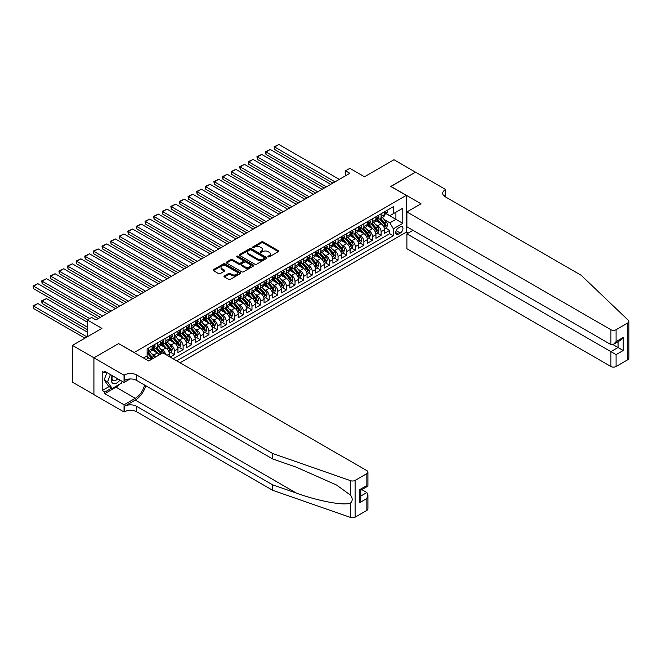 <?xml version="1.0" encoding="UTF-8"?>
<svg xmlns="http://www.w3.org/2000/svg" width="662" height="662" viewBox="0 0 662 662"><rect width="100%" height="100%" fill="white"/><g stroke="black" fill="none" stroke-linecap="round" stroke-linejoin="round"><path stroke-width="0.99" d="M268.184 256.848A0.836 0.48 0 0 0 269.368 256.848L278.346 251.668A1.192 0.687 0 0 0 278.694 251.179A1.192 0.687 0 0 0 278.346 250.691L263.137 241.911A1.192 0.687 0 0 0 261.449 241.911L252.47 247.092A0.836 0.48 0 0 0 253.654 247.778L254.812 247.108A3.823 2.209 0 0 1 260.224 247.108L261.49 247.836A3.823 2.209 0 0 1 262.607 249.4A3.823 2.209 0 0 1 261.49 250.964L260.323 251.634A0.836 0.48 0 0 0 261.507 252.313L262.673 251.643A3.823 2.209 0 0 1 268.077 251.643L269.343 252.379A3.823 2.209 0 0 1 270.468 253.935A3.823 2.209 0 0 1 269.343 255.499L268.184 256.169A0.836 0.48 0 0 0 268.184 256.848L268.184 256.169M224.352 275.963A1.192 0.687 0 0 0 223.996 276.451A1.192 0.687 0 0 0 224.352 276.939L228.613 279.405A1.192 0.687 0 0 0 230.31 279.405L240.281 273.646A1.192 0.687 0 0 0 240.629 273.158A1.192 0.687 0 0 0 240.281 272.67L225.072 263.89A1.192 0.687 0 0 0 223.375 263.89L213.404 269.649A1.192 0.687 0 0 0 213.056 270.137A1.192 0.687 0 0 0 213.404 270.617L218.559 273.596A1.192 0.687 0 0 0 220.247 273.596L224.517 271.13A1.192 0.687 0 0 0 224.865 270.642A1.192 0.687 0 0 0 224.517 270.154L221.96 268.681A3.194 1.845 0 0 1 221.025 267.374A3.194 1.845 0 0 1 223.003 265.669A3.194 1.845 0 0 1 226.487 266.074L236.5 271.85A3.194 1.845 0 0 1 237.435 273.158A3.194 1.845 0 0 1 235.457 274.862A3.194 1.845 0 0 1 231.973 274.465L230.31 273.497A1.192 0.687 0 0 0 228.613 273.497L224.352 275.963L224.352 276.939M118.713 343.669L134.212 352.465L406.245 195.406L390.745 186.461L415.496 172.17L393.973 159.741L364.489 176.771L349.859 168.322L345.556 170.804L349.859 173.287L95.899 319.912L91.596 317.421L87.293 319.912L87.293 336.809M118.713 343.52L93.963 357.803L72.439 345.382L101.923 328.36L87.293 319.912M254.895 264.229A1.192 0.687 0 0 0 256.583 264.229L266.554 258.47A1.192 0.687 0 0 0 266.91 257.99A1.192 0.687 0 0 0 266.554 257.501L251.345 248.713A1.192 0.687 0 0 0 249.657 248.713L239.685 254.473A1.192 0.687 0 0 0 239.338 254.961A1.192 0.687 0 0 0 239.685 255.449L254.895 264.229M237.104 257.03A0.836 0.48 0 0 1 237.956 257.154L237.956 256.153L253.414 265.081A1.192 0.687 0 0 1 253.769 265.57A1.192 0.687 0 0 1 253.414 266.058L243.451 271.817A1.192 0.687 0 0 1 241.754 271.817L226.545 263.037L226.545 262.061A1.192 0.687 0 0 0 226.197 262.549A1.192 0.687 0 0 0 226.545 263.037M226.545 262.061L230.815 259.595A1.192 0.687 0 0 1 232.503 259.595L238.676 263.153A1.192 0.687 0 0 0 240.364 263.153L243.194 261.523A1.192 0.687 0 0 0 243.542 261.035A1.192 0.687 0 0 0 243.194 260.547L236.773 256.839A0.836 0.48 0 0 1 237.956 256.153M93.921 394.56L72.439 382.164L72.439 345.382M170.192 357.083L174.495 354.6L170.581 352.341M168.893 343.76L171.053 345.01A4.866 2.813 60 0 1 174.495 350.976L177.937 348.982L177.937 352.614L183.109 349.627L179.187 347.368M177.499 338.787L179.659 340.036A4.866 2.813 60 0 1 183.109 346.003L186.552 344.017L186.552 347.641L191.715 344.662L187.801 342.403M186.113 333.822L188.273 335.071A4.866 2.813 60 0 1 191.715 341.029L195.158 339.043L195.158 342.676L200.321 339.689L196.407 337.43M194.719 328.849L196.879 330.098A4.866 2.813 60 0 1 200.321 336.064L203.764 334.07L203.764 337.703L208.935 334.724L205.013 332.456M203.325 323.883L205.485 325.125A4.866 2.813 60 0 1 208.935 331.091L212.378 329.105L212.378 332.729L217.541 329.75L213.627 327.491M211.939 318.91L214.099 320.16A4.866 2.813 60 0 1 217.541 326.118L220.984 324.132L220.984 327.764L226.147 324.777L222.233 322.518M220.545 313.937L222.705 315.186A4.866 2.813 60 0 1 226.147 321.153L229.59 319.167L229.59 322.791L234.762 319.812L230.839 317.545M229.151 308.972L231.311 310.213A4.866 2.813 60 0 1 234.762 316.179L238.204 314.193L238.204 317.818L243.368 314.839L239.454 312.58M237.766 303.999L239.925 305.248A4.866 2.813 60 0 1 243.368 311.214L246.81 309.22L246.81 312.853L251.974 309.866L248.06 307.607M246.372 299.025L248.531 300.275A4.866 2.813 60 0 1 251.974 306.241L255.416 304.255L255.416 307.88L260.588 304.901L256.666 302.642M254.978 294.06L257.137 295.31A4.866 2.813 60 0 1 260.588 301.268L264.03 299.282L264.03 302.915L269.194 299.927L265.28 297.668M263.592 289.087L265.752 290.337A4.866 2.813 60 0 1 269.194 296.303L272.636 294.309L272.636 297.941L277.8 294.962L273.886 292.695M272.198 284.122L274.358 285.363A4.866 2.813 60 0 1 277.8 291.33L281.242 289.344L281.242 292.968L286.414 289.989L282.492 287.73M280.804 279.149L282.964 280.398A4.866 2.813 60 0 1 286.414 286.356L289.857 284.37L289.857 288.003L295.02 285.016L291.098 282.757M289.418 274.176L291.578 275.425A4.866 2.813 60 0 1 295.02 281.391L298.463 279.405L298.463 283.03L303.626 280.051L299.712 277.783M298.024 269.211L300.184 270.452A4.866 2.813 60 0 1 303.626 276.418L307.069 274.432L307.069 278.057L312.232 275.078L308.318 272.818M306.63 264.237L308.79 265.487A4.866 2.813 60 0 1 312.232 271.453L315.683 269.459L315.683 273.092L320.847 270.104L316.924 267.845M315.236 259.264L317.404 260.514A4.866 2.813 60 0 1 320.847 266.48L324.289 264.494L324.289 268.118L329.453 265.139L325.538 262.88M323.85 254.299L326.01 255.549A4.866 2.813 60 0 1 329.453 261.507L332.895 259.521L332.895 263.153L338.059 260.166L334.144 257.907M332.456 249.326L334.616 250.575A4.866 2.813 60 0 1 338.059 256.542L341.509 254.547L341.509 258.18L346.673 255.201L342.75 252.934M341.062 244.361L343.23 245.602A4.866 2.813 60 0 1 346.673 251.568L350.115 249.582L350.115 253.207L355.279 250.228L351.365 247.969M349.677 239.387L351.836 240.637A4.866 2.813 60 0 1 355.279 246.595L358.721 244.609L358.721 248.242L363.885 245.254L359.971 242.995M358.283 234.414L360.442 235.664A4.866 2.813 60 0 1 363.885 241.63L367.336 239.644L367.336 243.268L372.499 240.289L368.577 238.022M366.889 229.449L369.057 230.69A4.866 2.813 60 0 1 372.499 236.657L375.942 234.671L375.942 238.295L381.105 235.316L381.105 231.692A4.866 2.813 -120 0 0 377.663 225.725L375.503 224.476M377.191 233.057L381.105 235.316M150.688 359.847A4.866 2.813 -120 0 0 148.669 357.927L146.087 356.437M159.294 354.873A4.866 2.813 -120 0 0 157.283 352.962L151.954 349.884M155.851 356.868A4.866 2.813 60 0 0 153.841 354.948L151.672 353.698M169.331 356.586L169.331 353.955A4.866 2.813 -120 0 0 165.889 347.989L160.568 344.919M165.69 354.484A4.866 2.813 60 0 0 162.447 349.975L160.287 348.733M177.937 348.982A4.866 2.813 -120 0 0 174.495 343.024L169.174 339.945M186.552 344.017A4.866 2.813 -120 0 0 183.109 338.05L177.78 334.98M195.158 339.043A4.866 2.813 -120 0 0 191.715 333.077L186.394 330.007M203.764 334.07A4.866 2.813 -120 0 0 200.321 328.112L195 325.034M212.378 329.105A4.866 2.813 -120 0 0 208.935 323.139L203.606 320.069M220.984 324.132A4.866 2.813 -120 0 0 217.541 318.165L212.221 315.095M229.59 319.167A4.866 2.813 -120 0 0 226.147 313.2L220.827 310.122M238.204 314.193A4.866 2.813 -120 0 0 234.762 308.227L229.433 305.157M246.81 309.22A4.866 2.813 -120 0 0 243.368 303.262L238.047 300.184M255.416 304.255A4.866 2.813 -120 0 0 251.974 298.289L246.653 295.219M264.03 299.282A4.866 2.813 -120 0 0 260.588 293.316L255.259 290.246M272.636 294.309A4.866 2.813 -120 0 0 269.194 288.351L263.865 285.272M281.242 289.344A4.866 2.813 -120 0 0 277.8 283.377L272.479 280.307M289.857 284.37A4.866 2.813 -120 0 0 286.414 278.404L281.085 275.334M298.463 279.405A4.866 2.813 -120 0 0 295.02 273.439L289.691 270.361M307.069 274.432A4.866 2.813 -120 0 0 303.626 268.466L298.305 265.396M315.683 269.459A4.866 2.813 -120 0 0 312.232 263.501L306.911 260.423M324.289 264.494A4.866 2.813 -120 0 0 320.847 258.528L315.517 255.458M332.895 259.521A4.866 2.813 -120 0 0 329.453 253.554L324.132 250.484M341.509 254.547A4.866 2.813 -120 0 0 338.059 248.589L332.738 245.511M350.115 249.582A4.866 2.813 -120 0 0 346.673 243.616L341.344 240.546M358.721 244.609A4.866 2.813 -120 0 0 355.279 238.643L349.958 235.573M367.336 239.644A4.866 2.813 -120 0 0 363.885 233.678L358.564 230.599M375.942 234.671A4.866 2.813 -120 0 0 372.499 228.704L367.17 225.634M400.303 226.867L398.408 227.96A3.773 2.176 120 0 0 395.942 231.286A3.773 2.176 120 0 0 396.521 234.307A3.773 2.176 120 0 0 398.408 234.125L400.303 233.032A3.773 2.176 120 0 0 402.769 229.706A3.773 2.176 120 0 0 402.19 226.677A3.773 2.176 120 0 0 400.303 226.867M180.047 362.776L406.245 232.188L406.245 195.406M176.696 360.84L393.327 235.763L393.327 228.804L389.885 222.837L384.109 219.503M143.464 357.952L147.121 355.842L147.121 348.882L393.327 206.734L393.327 213.694L402.802 208.232L402.802 223.342L393.327 228.804M153.791 347.765L153.841 347.79A4.866 2.813 60 0 0 156.273 348.03L159.716 346.044A4.866 2.813 -120 0 0 160.725 343.818L160.725 341.029M162.397 342.792L162.447 342.825A4.866 2.813 60 0 0 164.879 343.065L168.322 341.071A4.866 2.813 -120 0 0 169.331 338.845L169.331 336.064M171.011 337.827L171.053 337.852A4.866 2.813 60 0 0 173.485 338.092L176.936 336.106A4.866 2.813 -120 0 0 177.937 333.871L177.937 331.091M179.617 332.854L179.659 332.878A4.866 2.813 60 0 0 182.1 333.118L185.542 331.132A4.866 2.813 -120 0 0 186.552 328.906L186.552 326.118M188.223 327.889L188.273 327.913A4.866 2.813 60 0 0 190.706 328.153L194.148 326.167A4.866 2.813 -120 0 0 195.158 323.933L195.158 321.153M196.837 322.915L196.879 322.94A4.866 2.813 60 0 0 199.312 323.18L202.762 321.194A4.866 2.813 -120 0 0 203.764 318.968L203.764 316.179M205.443 317.942L205.485 317.967A4.866 2.813 60 0 0 207.926 318.215L211.368 316.221A4.866 2.813 -120 0 0 212.378 313.995L212.378 311.214M214.049 312.977L214.099 313.002A4.866 2.813 60 0 0 216.532 313.242L219.974 311.256A4.866 2.813 -120 0 0 220.984 309.022L220.984 306.241M222.664 308.004L222.705 308.029A4.866 2.813 60 0 0 225.138 308.269L228.58 306.283A4.866 2.813 -120 0 0 229.59 304.057L229.59 301.268M231.27 303.031L231.311 303.064A4.866 2.813 60 0 0 233.752 303.304L237.195 301.309A4.866 2.813 -120 0 0 238.204 299.083L238.204 296.303M239.876 298.065L239.925 298.09A4.866 2.813 60 0 0 242.358 298.33L245.801 296.344A4.866 2.813 -120 0 0 246.81 294.11L246.81 291.33M248.49 293.092L248.531 293.117A4.866 2.813 60 0 0 250.964 293.357L254.407 291.371A4.866 2.813 -120 0 0 255.416 289.145L255.416 286.356M257.096 288.127L257.137 288.152A4.866 2.813 60 0 0 259.578 288.392L263.021 286.406A4.866 2.813 -120 0 0 264.03 284.172L264.03 281.391M265.702 283.154L265.752 283.179A4.866 2.813 60 0 0 268.184 283.419L271.627 281.433A4.866 2.813 -120 0 0 272.636 279.207L272.636 276.418M274.316 278.181L274.358 278.205A4.866 2.813 60 0 0 276.79 278.454L280.233 276.459A4.866 2.813 -120 0 0 281.242 274.233L281.242 271.453M282.922 273.216L282.964 273.24A4.866 2.813 60 0 0 285.405 273.48L288.847 271.494A4.866 2.813 -120 0 0 289.857 269.26L289.857 266.48M291.528 268.242L291.578 268.267A4.866 2.813 60 0 0 294.011 268.507L297.453 266.521A4.866 2.813 -120 0 0 298.463 264.295L298.463 261.507M300.143 263.269L300.184 263.302A4.866 2.813 60 0 0 302.617 263.542L306.059 261.548A4.866 2.813 -120 0 0 307.069 259.322L307.069 256.542M308.749 258.304L308.79 258.329A4.866 2.813 60 0 0 311.231 258.569L314.673 256.583A4.866 2.813 -120 0 0 315.683 254.349L315.683 251.568M317.355 253.331L317.404 253.356A4.866 2.813 60 0 0 319.837 253.596L323.279 251.61A4.866 2.813 -120 0 0 324.289 249.384L324.289 246.595M325.969 248.366L326.01 248.391A4.866 2.813 60 0 0 328.443 248.631L331.885 246.645A4.866 2.813 -120 0 0 332.895 244.41L332.895 241.63M334.575 243.393L334.616 243.417A4.866 2.813 60 0 0 337.057 243.657L340.5 241.671A4.866 2.813 -120 0 0 341.509 239.445L341.509 236.657M343.181 238.419L343.23 238.444A4.866 2.813 60 0 0 345.663 238.692L349.106 236.698A4.866 2.813 -120 0 0 350.115 234.472L350.115 231.692M351.795 233.454L351.836 233.479A4.866 2.813 60 0 0 354.269 233.719L357.712 231.733A4.866 2.813 -120 0 0 358.721 229.499L358.721 226.718M360.401 228.481L360.442 228.506A4.866 2.813 60 0 0 362.884 228.746L366.326 226.76A4.866 2.813 -120 0 0 367.336 224.534L367.336 221.745M369.007 223.508L369.057 223.541A4.866 2.813 60 0 0 371.49 223.781L374.932 221.787A4.866 2.813 -120 0 0 375.942 219.561L375.942 216.78M173.08 358.754L389.711 233.678L389.711 230.343L384.548 233.33L384.548 229.697A4.866 2.813 -120 0 0 381.105 223.739L375.784 220.661M377.613 218.543L377.663 218.568A4.866 2.813 -120 0 0 380.096 218.808A4.866 2.813 -120 0 0 381.105 216.582L381.105 213.793M380.096 218.808L383.538 216.822A4.866 2.813 -120 0 0 384.548 214.587L384.548 211.807M148.669 347.989L148.669 350.777A4.866 2.813 60 0 1 147.659 353.003A4.866 2.813 60 0 1 147.121 353.202M147.659 353.003L151.11 351.017A4.866 2.813 -120 0 0 152.111 348.783L152.111 346.003M157.283 343.024L157.283 345.804A4.866 2.813 60 0 1 156.273 348.03M165.889 338.05L165.889 340.831A4.866 2.813 60 0 1 164.879 343.065M174.495 333.077L174.495 335.866A4.866 2.813 60 0 1 173.485 338.092M183.109 328.112L183.109 330.892A4.866 2.813 60 0 1 182.1 333.118M191.715 323.139L191.715 325.919A4.866 2.813 60 0 1 190.706 328.153M200.321 318.165L200.321 320.954A4.866 2.813 60 0 1 199.312 323.18M208.935 313.2L208.935 315.981A4.866 2.813 60 0 1 207.926 318.215M217.541 308.227L217.541 311.016A4.866 2.813 60 0 1 216.532 313.242M226.147 303.262L226.147 306.043A4.866 2.813 60 0 1 225.138 308.269M234.762 298.289L234.762 301.069A4.866 2.813 60 0 1 233.752 303.304M243.368 293.316L243.368 296.104A4.866 2.813 60 0 1 242.358 298.33M251.974 288.351L251.974 291.131A4.866 2.813 60 0 1 250.964 293.357M260.588 283.377L260.588 286.158A4.866 2.813 60 0 1 259.578 288.392M269.194 278.404L269.194 281.193A4.866 2.813 60 0 1 268.184 283.419M277.8 273.439L277.8 276.22A4.866 2.813 60 0 1 276.79 278.454M286.414 268.466L286.414 271.255A4.866 2.813 60 0 1 285.405 273.48M295.02 263.501L295.02 266.281A4.866 2.813 60 0 1 294.011 268.507M303.626 258.528L303.626 261.308A4.866 2.813 60 0 1 302.617 263.542M312.232 253.554L312.232 256.343A4.866 2.813 60 0 1 311.231 258.569M320.847 248.589L320.847 251.37A4.866 2.813 60 0 1 319.837 253.596M329.453 243.616L329.453 246.396A4.866 2.813 60 0 1 328.443 248.631M338.059 238.643L338.059 241.431A4.866 2.813 60 0 1 337.057 243.657M346.673 233.678L346.673 236.458A4.866 2.813 60 0 1 345.663 238.692M355.279 228.704L355.279 231.493A4.866 2.813 60 0 1 354.269 233.719M363.885 223.739L363.885 226.52A4.866 2.813 60 0 1 362.884 228.746M372.499 218.766L372.499 221.547A4.866 2.813 60 0 1 371.49 223.781M372.499 236.657L372.499 240.289M363.885 241.63L363.885 245.254M355.279 246.595L355.279 250.228M346.673 251.568L346.673 255.201M338.059 256.542L338.059 260.166M329.453 261.507L329.453 265.139M320.847 266.48L320.847 270.104M312.232 271.453L312.232 275.078M303.626 276.418L303.626 280.051M295.02 281.391L295.02 285.016M286.414 286.356L286.414 289.989M277.8 291.33L277.8 294.962M269.194 296.303L269.194 299.927M260.588 301.268L260.588 304.901M251.974 306.241L251.974 309.866M243.368 311.214L243.368 314.839M234.762 316.179L234.762 319.812M226.147 321.153L226.147 324.777M217.541 326.118L217.541 329.75M208.935 331.091L208.935 334.724M200.321 336.064L200.321 339.689M191.715 341.029L191.715 344.662M183.109 346.003L183.109 349.627M174.495 350.976L174.495 354.6M389.885 222.837L395.909 219.362L395.909 212.204L402.802 208.232M386.054 213.669L402.802 223.342M386.227 213.569L389.885 215.688L393.327 213.694M345.556 170.804L345.556 175.778M385.797 228.084L389.711 230.343M389.711 233.678L393.327 235.763M268.515 256.972L269.343 256.492A3.823 2.209 0 0 0 270.468 254.928L270.468 253.935M262.607 249.4L262.607 250.393A3.823 2.209 0 0 1 261.49 251.957L260.663 252.429M278.346 250.691L278.346 251.668L263.137 242.904A1.192 0.687 0 0 0 261.449 242.904L252.801 247.894M266.554 257.501L266.554 258.47L251.345 249.706A1.192 0.687 0 0 0 249.657 249.706L239.702 255.458L239.685 254.473M264.444 258.329A0.836 0.48 0 0 0 264.444 257.642L251.097 249.938A0.836 0.48 0 0 0 249.913 249.938L248.689 250.641A3.823 2.209 0 0 0 247.563 252.205A3.823 2.209 0 0 0 248.689 253.769L257.808 259.032A3.823 2.209 0 0 0 263.219 259.032L264.444 258.329L264.444 259.322A0.836 0.48 0 0 0 264.692 258.983L264.692 257.99M247.563 252.205L247.563 253.198A3.823 2.209 0 0 0 248.689 254.762L248.689 253.769M264.444 259.322L263.219 260.025A3.823 2.209 0 0 1 257.808 260.025L248.689 254.762M226.561 263.046L230.815 260.588L230.815 259.595M243.542 261.035L243.542 262.028A1.192 0.687 0 0 1 243.194 262.516L240.364 264.155A1.192 0.687 0 0 1 238.676 264.155L232.503 260.588A1.192 0.687 0 0 0 230.815 260.588M237.956 257.154L253.405 266.066M245.072 266.852A3.194 1.845 0 0 0 248.556 267.249A3.194 1.845 0 0 0 250.534 265.545A3.194 1.845 0 0 0 249.591 264.246L246.065 262.202A1.192 0.687 0 0 0 244.377 262.202L241.547 263.84A1.192 0.687 0 0 0 241.191 264.328A1.192 0.687 0 0 0 241.547 264.817L245.072 266.852L245.072 267.845A3.194 1.845 0 0 0 248.556 268.251A3.194 1.845 0 0 0 250.534 266.538L250.534 265.545M241.191 264.328L241.191 265.321A1.192 0.687 0 0 0 241.547 265.81L241.547 264.817M245.072 267.845L241.547 265.81M237.435 273.158L237.435 274.151A3.194 1.845 0 0 1 235.457 275.855A3.194 1.845 0 0 1 231.973 275.458L230.31 274.49A1.192 0.687 0 0 0 228.613 274.49L224.368 276.948M221.025 267.374L221.025 268.375A3.194 1.845 0 0 0 221.96 269.674L221.96 268.681M224.517 270.154L224.517 271.13L221.96 269.674M240.281 272.67L240.281 273.646L225.072 264.883A1.192 0.687 0 0 0 223.375 264.883L213.421 270.634L213.404 269.649M384.473 228.845L386.699 227.562L387.56 225.08A3.227 1.862 -120 0 0 386.302 222.051L382.371 217.492M381.585 224.054L377.092 218.849M274.614 169.364L315.633 193.047L257.402 159.418L256.922 156.662L261.705 154.453L257.402 156.935L257.402 159.418M379.028 222.531L376.413 219.511A7.729 4.46 -120 0 0 376.173 219.246M379.657 218.981L383.637 223.59A3.227 1.862 60 0 1 384.788 225.808L385.822 225.212A3.227 1.862 -120 0 0 384.672 222.995L380.733 218.435M379.889 218.907L384.167 223.855A1.647 0.952 60 0 1 384.581 224.501L385.822 225.212M335.005 181.86L274.614 146.997L274.614 149.48L332.854 183.101M386.831 210.491L387.56 211.757A3.227 1.862 60 0 1 386.898 213.189L385.259 214.132A3.227 1.862 -120 0 0 385.822 213.387L385.756 213.098M339.308 179.377L278.917 144.515L274.614 146.997L274.142 146.724L278.917 144.515M384.655 214.281L384.672 214.281A3.227 1.862 -120 0 0 385.259 214.132M385.4 213.147L385.822 213.387L384.788 213.983A3.227 1.862 60 0 1 384.548 214.438M274.614 149.48L274.142 146.724M112.209 375.594A7.911 4.568 120 0 0 114.063 383.703A7.911 4.568 120 0 0 119.971 380.079M112.474 375.751A5.42 3.128 120 0 0 113.136 380.6A5.42 3.128 120 0 0 113.93 380.84A5.42 3.128 120 0 0 117.662 378.747M122.189 381.362L121.51 383.108L112.217 388.47L108.775 386.484L104.124 379.872L106.963 372.565M112.217 388.47L107.567 381.858L110.405 374.551M104.124 379.872L107.567 381.858M412.997 230.318L406.89 233.852L406.89 248.713L610.91 366.508L610.91 351.646L618.06 347.517L618.06 341.7M406.89 233.852L616.082 354.625L616.082 366.508L627.833 359.723L627.833 322.94A3.649 2.11 0 0 0 628.9 321.451A3.649 2.11 0 0 0 628.37 320.358L581.211 275.301L445.195 196.771A8.523 4.924 180 0 1 442.704 193.296A8.523 4.924 180 0 1 445.195 189.812L445.667 189.539L415.537 172.145L390.878 186.535M390.878 186.386L421.007 203.78L406.89 211.931L610.91 329.726A3.649 2.11 0 0 0 616.082 329.726L627.833 322.94M445.667 189.539L445.41 196.895M406.245 232.039L408.14 233.132M406.89 211.931L406.89 226.793L610.91 344.588L610.91 329.726M628.9 321.451L628.9 358.233A3.649 2.11 180 0 1 627.833 359.723M616.082 366.508A3.649 2.11 180 0 1 610.91 366.508M444.119 196.018A8.523 4.924 180 0 1 445.195 195.257L445.195 189.812M612.979 344.588L623.223 350.504L616.082 354.625M616.082 329.726L616.082 341.6L613.5 344.331L610.91 344.588M616.082 341.6L623.223 337.479L620.642 340.202L613.5 344.331M366.856 510.394L366.856 498.511L367.931 494.911L367.931 508.896A3.649 2.11 180 0 1 366.856 510.394L355.105 517.179A3.649 2.11 180 0 1 350.637 517.485L272.595 490.261L272.595 484.816L136.579 406.294A8.523 4.924 -0 0 0 124.522 406.294L135.288 400.08A15.855 9.152 120 0 0 145.764 385.698M272.595 484.816L296.526 493.165C319.398 501.415 344.952 506.025 350.637 502.946C352.705 500.82 352.705 498.254 350.637 495.25L336.594 485.047L296.526 467.273L272.595 458.923L136.579 380.393A8.523 4.924 -0 0 0 124.522 380.393L124.522 374.957L124.051 375.23L93.921 357.828L118.581 343.595L148.718 360.989L162.835 352.838L366.856 470.632A3.649 2.11 -0 0 1 367.931 472.122A3.649 2.11 -0 0 1 366.856 473.611L355.105 480.397L355.105 517.179M272.595 490.261L136.579 411.731A8.523 4.924 -0 0 0 124.522 411.731L124.051 412.004L93.921 394.61L93.921 357.828M272.595 458.923L272.595 453.478L136.579 374.957A8.523 4.924 -0 0 0 124.522 374.957M350.637 495.25L350.637 480.711L272.595 453.478M119.797 384.092A13.695 7.911 -60 0 1 115.999 387.179L104.77 393.667L104.77 392.078L111.613 388.122M106.143 372.094L104.77 372.888L102.188 371.399L102.188 390.588L104.77 392.078M104.77 372.888L104.77 371.299L124.051 382.437L124.051 375.23M124.051 412.004L124.051 404.796L135.288 398.317A13.695 7.911 120 0 0 144.556 385.003M104.77 393.667L124.051 404.796M361.816 489.64L366.856 492.545L367.931 494.911M130.066 378.962L124.051 382.437M350.637 480.711A3.649 2.11 -0 0 0 355.105 480.397M102.188 390.588L109.031 386.633M366.856 498.511L359.714 502.64L360.782 499.04L360.782 490.236L367.931 486.107L367.931 472.122M359.714 502.64L359.714 489.615C361.104 490.418 361.104 490.418 359.714 489.615L366.856 485.486C368.254 486.297 368.254 486.297 366.856 485.486L366.856 473.611M375.867 233.818L378.093 232.536L378.954 230.045A3.227 1.862 -120 0 0 377.696 227.016L373.765 222.465M372.979 229.019L368.477 223.814M266.008 174.329L307.027 198.012L248.788 164.391L248.316 161.636L253.091 159.418L248.788 161.909L248.788 164.391M370.414 227.505L367.807 224.484A7.729 4.46 -120 0 0 367.567 224.219M371.051 223.955L375.031 228.555A3.227 1.862 60 0 1 376.182 230.781L377.208 230.186A3.227 1.862 -120 0 0 376.057 227.96L372.127 223.408M371.283 223.88L375.561 228.829A1.647 0.952 60 0 1 375.975 229.474L377.208 230.186M367.261 238.792L369.487 237.501L370.348 235.018A3.227 1.862 -120 0 0 369.09 231.99L365.151 227.438M364.365 233.992L359.871 228.787M257.402 179.303L298.421 202.986L240.182 169.364L239.71 166.601L244.485 164.391L240.182 166.874L240.182 169.364M361.808 232.478L359.201 229.457A7.729 4.46 -120 0 0 358.961 229.184M362.445 228.92L366.417 233.529A3.227 1.862 60 0 1 367.567 235.755L368.602 235.159A3.227 1.862 -120 0 0 367.451 232.933L363.521 228.382M362.677 228.845L366.947 233.794A1.647 0.952 60 0 1 367.36 234.439L368.602 235.159M358.647 243.757L360.873 242.474L361.733 239.992A3.227 1.862 -120 0 0 360.476 236.963L356.545 232.403M355.759 238.957L351.265 233.76M248.788 184.276L289.807 207.959L231.576 174.329L231.096 171.574L235.879 169.364L231.576 171.847L231.576 174.329M353.202 237.443L350.587 234.422A7.729 4.46 -120 0 0 350.347 234.158M353.831 233.893L357.811 238.502A3.227 1.862 60 0 1 358.961 240.72L359.996 240.124A3.227 1.862 -120 0 0 358.845 237.906L354.906 233.347M354.062 233.818L358.341 238.767A1.647 0.952 60 0 1 358.754 239.412L359.996 240.124M350.041 248.73L352.267 247.447L353.127 244.957A3.227 1.862 -120 0 0 351.87 241.928L347.939 237.377M347.153 243.93L342.651 238.725M240.182 189.241L281.201 212.924L222.962 179.303L222.49 176.547L227.265 174.329L222.962 176.82L222.962 179.303M344.588 242.416L341.981 239.396A7.729 4.46 -120 0 0 341.741 239.123M345.225 238.866L349.205 243.467A3.227 1.862 60 0 1 350.355 245.693L351.381 245.097A3.227 1.862 -120 0 0 350.231 242.871L346.3 238.32M345.456 238.792L349.735 243.74A1.647 0.952 60 0 1 350.148 244.377L351.381 245.097M326.399 186.833L266.008 151.97L266.008 154.453L324.248 188.074M378.225 215.464L378.954 216.731A3.227 1.862 60 0 1 378.283 218.154L376.653 219.097A3.227 1.862 -120 0 0 377.208 218.352L377.141 218.071M330.702 184.35L270.311 149.48L266.008 151.97L265.536 151.689L270.311 149.48M376.049 219.254L376.057 219.254A3.227 1.862 -120 0 0 376.653 219.097M376.794 218.112L377.208 218.352L376.182 218.957A3.227 1.862 60 0 1 375.942 219.412M266.008 154.453L265.536 151.689M317.785 191.806L256.922 156.662M369.611 220.429L370.348 221.696A3.227 1.862 60 0 1 369.677 223.127L368.039 224.07A3.227 1.862 -120 0 0 368.602 223.326L368.535 223.044M322.096 189.315L261.705 154.453M367.443 224.219L367.451 224.219A3.227 1.862 -120 0 0 368.039 224.07M368.188 223.086L368.602 223.326L367.567 223.922A3.227 1.862 60 0 1 367.336 224.385M309.179 196.771L248.316 161.636M361.005 225.403L361.733 226.669A3.227 1.862 60 0 1 361.071 228.092L359.433 229.044A3.227 1.862 -120 0 0 359.996 228.299L359.929 228.009M313.482 194.289L253.091 159.418M358.829 229.193L358.845 229.193A3.227 1.862 -120 0 0 359.433 229.044M359.574 228.059L359.996 228.299L358.961 228.895A3.227 1.862 60 0 1 358.721 229.35M300.573 201.745L239.71 166.601M352.399 230.368L353.127 231.642A3.227 1.862 60 0 1 352.457 233.065L350.827 234.009A3.227 1.862 -120 0 0 351.381 233.264L351.315 232.983M304.876 199.254L244.485 164.391M350.223 234.158L350.231 234.158A3.227 1.862 -120 0 0 350.827 234.009M350.968 233.024L351.381 233.264L350.355 233.86A3.227 1.862 60 0 1 350.115 234.323M341.435 253.695L343.661 252.412L344.521 249.93A3.227 1.862 -120 0 0 343.264 246.901L339.325 242.342M338.539 248.904L334.045 243.699M231.576 194.214L272.595 217.897L214.356 184.276L213.884 181.512L218.659 179.303L214.356 181.785L214.356 184.276M335.982 247.389L333.375 244.369A7.729 4.46 -120 0 0 333.135 244.096M336.619 243.831L340.591 248.44A3.227 1.862 60 0 1 341.741 250.666L342.775 250.062A3.227 1.862 -120 0 0 341.625 247.845L337.694 243.293M336.85 243.757L341.12 248.705A1.647 0.952 60 0 1 341.534 249.351L342.775 250.062M291.967 206.71L231.096 171.574M343.785 235.341L344.521 236.607A3.227 1.862 60 0 1 343.851 238.039L342.213 238.982A3.227 1.862 -120 0 0 342.775 238.237L342.709 237.948M296.27 204.227L235.879 169.364M341.617 239.131L341.625 239.131A3.227 1.862 -120 0 0 342.213 238.982M342.362 237.997L342.775 238.237L341.741 238.833A3.227 1.862 60 0 1 341.509 239.296M332.829 258.668L335.046 257.386L335.907 254.895A3.227 1.862 -120 0 0 334.649 251.866L330.719 247.315M329.933 253.869L325.439 248.664M222.962 199.179L263.981 222.862L205.75 189.241L205.27 186.485L210.053 184.276L205.75 186.758L205.75 189.241M327.376 252.354L324.761 249.334A7.729 4.46 -120 0 0 324.529 249.069M328.004 248.804L331.985 253.414A3.227 1.862 60 0 1 333.135 255.631L334.169 255.035A3.227 1.862 -120 0 0 333.019 252.818L329.088 248.258M328.236 248.73L332.514 253.678A1.647 0.952 60 0 1 332.928 254.324L334.169 255.035M283.353 211.683L222.49 176.547M335.179 240.314L335.907 241.58A3.227 1.862 60 0 1 335.245 243.004L333.607 243.947A3.227 1.862 -120 0 0 334.169 243.211L334.103 242.921M287.656 209.2L227.265 174.329M333.003 244.104L333.019 244.104A3.227 1.862 -120 0 0 333.607 243.947M333.756 242.971L334.169 243.211L333.135 243.806A3.227 1.862 60 0 1 332.895 244.261M324.214 263.642L326.44 262.351L327.301 259.868A3.227 1.862 -120 0 0 326.043 256.839L322.113 252.288M321.327 258.842L316.825 253.637M214.356 204.153L255.375 227.836L197.135 194.214L196.664 191.45L201.447 189.241L197.135 191.732L197.135 194.214M318.761 257.328L316.155 254.307A7.729 4.46 -120 0 0 315.915 254.034M319.398 253.778L323.379 258.379A3.227 1.862 60 0 1 324.529 260.605L325.563 260.009A3.227 1.862 -120 0 0 324.413 257.783L320.474 253.232M319.63 253.695L323.908 258.652A1.647 0.952 60 0 1 324.322 259.289L325.563 260.009M274.747 216.656L213.884 181.512M326.573 245.279L327.301 246.545A3.227 1.862 60 0 1 326.631 247.977L325.001 248.92A3.227 1.862 -120 0 0 325.563 248.176L325.489 247.894M279.05 214.165L218.659 179.303M324.397 249.069L324.413 249.069A3.227 1.862 -120 0 0 325.001 248.92M325.141 247.936L325.563 248.176L324.529 248.771A3.227 1.862 60 0 1 324.289 249.235M315.608 268.607L317.834 267.324L318.695 264.841A3.227 1.862 -120 0 0 317.437 261.813L313.507 257.253M312.712 263.815L308.219 258.61M205.75 209.126L246.769 232.809L188.529 199.179L188.058 196.424L192.832 194.214L188.529 196.697L188.529 199.179M310.155 262.293L307.549 259.272A7.729 4.46 -120 0 0 307.309 259.007M310.792 258.743L314.764 263.352A3.227 1.862 60 0 1 315.915 265.57L316.949 264.974A3.227 1.862 -120 0 0 315.799 262.756L311.868 258.197M311.024 258.668L315.294 263.617A1.647 0.952 60 0 1 315.708 264.262L316.949 264.974M266.141 221.621L205.27 186.485M317.959 250.253L318.695 251.519A3.227 1.862 60 0 1 318.025 252.95L316.386 253.894A3.227 1.862 -120 0 0 316.949 253.149L316.883 252.859M270.444 219.139L210.053 184.276M315.791 254.043L315.799 254.043A3.227 1.862 -120 0 0 316.386 253.894M316.535 252.909L316.949 253.149L315.915 253.745A3.227 1.862 60 0 1 315.683 254.2M307.002 273.58L309.22 272.297L310.081 269.806A3.227 1.862 -120 0 0 308.831 266.778L304.892 262.226M304.106 268.78L299.613 263.575M197.135 214.091L238.155 237.774L179.923 204.153L179.443 201.397L184.226 199.179L179.923 201.67L179.923 204.153M301.549 267.266L298.943 264.246A7.729 4.46 -120 0 0 298.703 263.981M302.178 263.716L306.158 268.317A3.227 1.862 60 0 1 307.309 270.543L308.343 269.947A3.227 1.862 -120 0 0 307.193 267.721L303.262 263.17M302.418 263.642L306.688 268.59A1.647 0.952 60 0 1 307.102 269.235L308.343 269.947M257.526 226.594L196.664 191.45M309.353 255.226L310.081 256.492A3.227 1.862 60 0 1 309.419 257.915L307.78 258.859A3.227 1.862 -120 0 0 308.343 258.114L308.277 257.832M261.829 224.112L201.447 189.241M307.176 259.016L307.193 259.016A3.227 1.862 -120 0 0 307.78 258.859M307.929 257.874L308.343 258.114L307.309 258.718A3.227 1.862 60 0 1 307.069 259.173M298.388 278.553L300.614 277.262L301.475 274.78A3.227 1.862 -120 0 0 300.217 271.751L296.286 267.2M295.5 273.754L290.999 268.549M188.529 219.064L229.548 242.747L171.309 209.126L170.837 206.362L175.62 204.153L171.309 206.635L171.309 209.126M292.935 272.239L290.328 269.219A7.729 4.46 -120 0 0 290.088 268.946M293.572 268.681L297.552 273.29A3.227 1.862 60 0 1 298.703 275.516L299.737 274.92A3.227 1.862 -120 0 0 298.587 272.694L294.648 268.143M293.804 268.607L298.082 273.555A1.647 0.952 60 0 1 298.496 274.2L299.737 274.92M248.92 231.568L188.058 196.424M300.747 260.191L301.475 261.457A3.227 1.862 60 0 1 300.805 262.888L299.174 263.832A3.227 1.862 -120 0 0 299.737 263.087L299.663 262.806M253.223 229.077L192.832 194.214M298.57 263.981L298.587 263.981A3.227 1.862 -120 0 0 299.174 263.832M299.315 262.847L299.737 263.087L298.703 263.683A3.227 1.862 60 0 1 298.463 264.146M289.782 283.518L292.008 282.235L292.869 279.753A3.227 1.862 -120 0 0 291.611 276.724L287.68 272.165M286.886 278.719L282.393 273.522M179.923 224.037L220.942 247.72L162.703 214.091L162.231 211.335L167.006 209.126L162.703 211.608L162.703 214.091M284.329 277.204L281.722 274.184A7.729 4.46 -120 0 0 281.482 273.919M284.966 273.654L288.938 278.263A3.227 1.862 60 0 1 290.088 280.481L291.123 279.885A3.227 1.862 -120 0 0 289.973 277.668L286.042 273.108M285.198 273.58L289.468 278.528A1.647 0.952 60 0 1 289.89 279.174L291.123 279.885M240.314 236.533L179.443 201.397M292.132 265.164L292.869 266.43A3.227 1.862 60 0 1 292.199 267.853L290.56 268.805A3.227 1.862 -120 0 0 291.123 268.06L291.057 267.771M244.617 234.05L184.226 199.179M289.964 268.954L289.973 268.954A3.227 1.862 -120 0 0 290.56 268.805M290.709 267.82L291.123 268.06L290.088 268.656A3.227 1.862 60 0 1 289.857 269.111M281.176 288.491L283.394 287.209L284.255 284.718A3.227 1.862 -120 0 0 283.005 281.689L279.066 277.138M278.28 283.692L273.787 278.487M171.309 229.002L212.328 252.685L154.097 219.064L153.625 216.308L158.4 214.091L154.097 216.582L154.097 219.064M275.723 282.178L273.116 279.157A7.729 4.46 -120 0 0 272.876 278.884M276.352 278.628L280.332 283.228A3.227 1.862 60 0 1 281.482 285.454L282.517 284.859A3.227 1.862 -120 0 0 281.367 282.633L277.436 278.081M276.592 278.553L280.862 283.502A1.647 0.952 60 0 1 281.276 284.139L282.517 284.859M231.7 241.506L170.837 206.362M283.526 270.129L284.255 271.403A3.227 1.862 60 0 1 283.593 272.827L281.954 273.77A3.227 1.862 -120 0 0 282.517 273.025L282.451 272.744M236.003 239.015L175.62 204.153M281.35 273.919L281.367 273.919A3.227 1.862 -120 0 0 281.954 273.77M282.103 272.785L282.517 273.025L281.482 273.621A3.227 1.862 60 0 1 281.242 274.085M272.562 293.456L274.788 292.174L275.649 289.691A3.227 1.862 -120 0 0 274.391 286.663L270.46 282.103M269.674 288.665L265.172 283.46M162.703 233.976L203.722 257.659L145.483 224.037L145.011 221.273L149.794 219.064L145.483 221.547L145.483 224.037M267.117 287.151L264.502 284.13A7.729 4.46 -120 0 0 264.262 283.857M267.746 283.593L271.726 288.202A3.227 1.862 60 0 1 272.876 290.428L273.911 289.824A3.227 1.862 -120 0 0 272.761 287.606L268.822 283.055M267.978 283.518L272.256 288.466A1.647 0.952 60 0 1 272.67 289.112L273.911 289.824M223.094 246.471L162.231 211.335M274.92 275.102L275.649 276.368A3.227 1.862 60 0 1 274.978 277.8L273.348 278.743A3.227 1.862 -120 0 0 273.911 277.999L273.836 277.709M227.397 243.988L167.006 209.126M272.744 278.892L272.761 278.892A3.227 1.862 -120 0 0 273.348 278.743M273.489 277.759L273.911 277.999L272.876 278.594A3.227 1.862 60 0 1 272.636 279.058M263.956 298.43L266.182 297.147L267.043 294.656A3.227 1.862 -120 0 0 265.785 291.628L261.854 287.076M261.06 293.63L256.566 288.425M154.097 238.941L195.116 262.624L136.877 229.002L136.405 226.247L141.18 224.037L136.877 226.52L136.877 229.002M258.503 292.116L255.896 289.095A7.729 4.46 -120 0 0 255.656 288.831M259.14 288.566L263.112 293.175A3.227 1.862 60 0 1 264.262 295.393L265.297 294.797A3.227 1.862 -120 0 0 264.146 292.579L260.216 288.02M259.372 288.491L263.65 293.44A1.647 0.952 60 0 1 264.064 294.085L265.297 294.797M214.488 251.444L153.625 216.308M266.306 280.076L267.043 281.342A3.227 1.862 60 0 1 266.372 282.765L264.734 283.708A3.227 1.862 -120 0 0 265.297 282.972L265.23 282.682M218.791 248.962L158.4 214.091M264.138 283.866L264.146 283.866A3.227 1.862 -120 0 0 264.734 283.708M264.883 282.732L265.297 282.972L264.262 283.568A3.227 1.862 60 0 1 264.03 284.023M255.35 303.403L257.568 302.112L258.428 299.629A3.227 1.862 -120 0 0 257.179 296.601L253.24 292.05M252.454 298.603L247.96 293.398M145.483 243.914L186.51 267.597L128.271 233.976L127.799 231.212L132.574 229.002L128.271 231.493L128.271 233.976M249.897 297.089L247.29 294.069A7.729 4.46 -120 0 0 247.05 293.796M250.526 293.539L254.506 298.14A3.227 1.862 60 0 1 255.656 300.366L256.69 299.77A3.227 1.862 -120 0 0 255.54 297.544L251.61 292.993M250.766 293.456L255.035 298.413A1.647 0.952 60 0 1 255.449 299.05L256.69 299.77M205.874 256.417L145.011 221.273M257.7 285.041L258.428 286.307A3.227 1.862 60 0 1 257.766 287.738L256.128 288.682A3.227 1.862 -120 0 0 256.69 287.937L256.624 287.656M210.177 253.927L149.794 219.064M255.524 288.831L255.54 288.831A3.227 1.862 -120 0 0 256.128 288.682M256.277 287.697L256.69 287.937L255.656 288.533A3.227 1.862 60 0 1 255.416 288.996M246.736 308.368L248.962 307.085L249.822 304.603A3.227 1.862 -120 0 0 248.564 301.574L244.634 297.015M243.848 303.577L239.346 298.372M136.877 248.887L177.896 272.57L119.656 238.941L119.185 236.185L123.968 233.976L119.656 236.458L119.656 238.941M241.291 302.054L238.676 299.034A7.729 4.46 -120 0 0 238.436 298.769M241.92 298.504L245.9 303.113A3.227 1.862 60 0 1 247.05 305.331L248.085 304.735A3.227 1.862 -120 0 0 246.934 302.517L242.995 297.958M242.151 298.43L246.43 303.378A1.647 0.952 60 0 1 246.843 304.024L248.085 304.735M197.268 261.382L136.405 226.247M249.094 290.014L249.822 291.28A3.227 1.862 60 0 1 249.152 292.712L247.522 293.655A3.227 1.862 -120 0 0 248.085 292.91L248.01 292.621M201.571 258.9L141.18 224.037M246.918 293.804L246.934 293.804A3.227 1.862 -120 0 0 247.522 293.655M247.662 292.67L248.085 292.91L247.05 293.506A3.227 1.862 60 0 1 246.81 293.961M238.13 313.341L240.356 312.059L241.216 309.568A3.227 1.862 -120 0 0 239.958 306.539L236.028 301.988M235.233 308.542L230.74 303.337M128.271 253.852L169.29 277.535L111.05 243.914L110.579 241.158L115.354 238.941L111.05 241.431L111.05 243.914M232.676 307.027L230.07 304.007A7.729 4.46 -120 0 0 229.83 303.742M233.314 303.477L237.286 308.078A3.227 1.862 60 0 1 238.436 310.304L239.47 309.708A3.227 1.862 -120 0 0 238.32 307.482L234.389 302.931M233.545 303.403L237.823 308.351A1.647 0.952 60 0 1 238.237 308.997L239.47 309.708M188.662 266.356L127.799 231.212M240.48 294.987L241.216 296.253A3.227 1.862 60 0 1 240.546 297.677L238.908 298.62A3.227 1.862 -120 0 0 239.47 297.875L239.404 297.594M192.965 263.873L132.574 229.002M238.312 298.777L238.32 298.777A3.227 1.862 -120 0 0 238.908 298.62M239.056 297.635L239.47 297.875L238.436 298.479A3.227 1.862 60 0 1 238.204 298.934M229.524 318.314L231.741 317.024L232.602 314.541A3.227 1.862 -120 0 0 231.352 311.512L227.414 306.961M226.627 313.515L222.134 308.31M119.656 258.825L160.684 282.508L102.445 248.887L101.973 246.123L106.748 243.914L102.445 246.396L102.445 248.887M224.07 312.001L221.464 308.98A7.729 4.46 -120 0 0 221.224 308.707M224.699 308.442L228.68 313.052A3.227 1.862 60 0 1 229.83 315.278L230.864 314.682A3.227 1.862 -120 0 0 229.714 312.456L225.783 307.904M224.939 308.368L229.209 313.316A1.647 0.952 60 0 1 229.623 313.962L230.864 314.682M180.047 271.329L119.185 236.185M231.874 299.952L232.602 301.218A3.227 1.862 60 0 1 231.94 302.65L230.302 303.593A3.227 1.862 -120 0 0 230.864 302.848L230.798 302.567M184.35 268.838L123.968 233.976M229.697 303.742L229.714 303.742A3.227 1.862 -120 0 0 230.302 303.593M230.45 302.608L230.864 302.848L229.83 303.444A3.227 1.862 60 0 1 229.59 303.908M220.909 323.279L223.135 321.997L223.996 319.514A3.227 1.862 -120 0 0 222.738 316.486L218.808 311.926M218.021 318.48L213.52 313.283M111.05 263.799L152.07 287.482L93.83 253.852L93.359 251.097L98.141 248.887L93.83 251.37L93.83 253.852M215.464 316.966L212.85 313.945A7.729 4.46 -120 0 0 212.61 313.68M216.093 313.416L220.074 318.025A3.227 1.862 60 0 1 221.224 320.243L222.258 319.647A3.227 1.862 -120 0 0 221.108 317.429L217.169 312.869M216.325 313.341L220.603 318.29A1.647 0.952 60 0 1 221.017 318.935L222.258 319.647M171.441 276.294L110.579 241.158M223.268 304.925L223.996 306.192A3.227 1.862 60 0 1 223.326 307.615L221.696 308.566A3.227 1.862 -120 0 0 222.258 307.822L222.184 307.532M175.744 273.811L115.354 238.941M221.091 308.715L221.108 308.715A3.227 1.862 -120 0 0 221.696 308.566M221.836 307.582L222.258 307.822L221.224 308.418A3.227 1.862 60 0 1 220.984 308.873M212.303 328.253L214.529 326.97L215.39 324.479A3.227 1.862 -120 0 0 214.132 321.451L210.202 316.899M209.407 323.453L204.914 318.248M102.445 268.764L143.464 292.447L85.224 258.825L84.753 256.07L89.527 253.852L85.224 256.343L85.224 258.825M206.85 321.939L204.244 318.918A7.729 4.46 -120 0 0 204.004 318.645M207.487 318.389L211.459 322.99A3.227 1.862 60 0 1 212.61 325.216L213.644 324.62A3.227 1.862 -120 0 0 212.494 322.394L208.563 317.843M207.719 318.314L211.997 323.263A1.647 0.952 60 0 1 212.411 323.9L213.644 324.62M162.835 281.267L101.973 246.123M214.653 309.89L215.39 311.165A3.227 1.862 60 0 1 214.72 312.588L213.081 313.531A3.227 1.862 -120 0 0 213.644 312.787L213.578 312.505M167.138 278.776L106.748 243.914M212.485 313.68L212.494 313.68A3.227 1.862 -120 0 0 213.081 313.531M213.23 312.547L213.644 312.787L212.61 313.383A3.227 1.862 60 0 1 212.378 313.846M203.697 333.218L205.915 331.935L206.776 329.453A3.227 1.862 -120 0 0 205.526 326.424L201.587 321.864M200.801 328.426L196.308 323.222M93.83 273.737L134.858 297.42L76.618 263.799L76.147 261.035L80.921 258.825L76.618 261.308L76.618 263.799M198.244 326.912L195.638 323.892A7.729 4.46 -120 0 0 195.398 323.619M198.873 323.354L202.853 327.963A3.227 1.862 60 0 1 204.004 330.189L205.038 329.585A3.227 1.862 -120 0 0 203.888 327.367L199.957 322.816M199.113 323.279L203.383 328.228A1.647 0.952 60 0 1 203.797 328.873L205.038 329.585M154.221 286.232L93.359 251.097M206.048 314.864L206.776 316.13A3.227 1.862 60 0 1 206.114 317.561L204.475 318.505A3.227 1.862 -120 0 0 205.038 317.76L204.972 317.47M158.524 283.75L98.141 248.887M203.871 318.654L203.888 318.654A3.227 1.862 -120 0 0 204.475 318.505M204.624 317.52L205.038 317.76L204.004 318.356A3.227 1.862 60 0 1 203.764 318.819M195.083 338.191L197.309 336.908L198.17 334.418A3.227 1.862 -120 0 0 196.912 331.389L192.981 326.838M192.195 333.391L187.702 328.187M85.224 278.702L126.243 302.385L68.012 268.764L67.532 266.008L72.315 263.799L68.012 266.281L68.012 268.764M189.638 331.877L187.023 328.857A7.729 4.46 -120 0 0 186.783 328.592M190.267 328.327L194.247 332.936A3.227 1.862 60 0 1 195.398 335.154L196.432 334.558A3.227 1.862 -120 0 0 195.282 332.341L191.343 327.781M190.499 328.253L194.777 333.201A1.647 0.952 60 0 1 195.191 333.847L196.432 334.558M145.615 291.206L84.753 256.07M197.441 319.837L198.17 321.103A3.227 1.862 60 0 1 197.499 322.526L195.869 323.47A3.227 1.862 -120 0 0 196.432 322.733L196.357 322.444M149.918 288.723L89.527 253.852M195.265 323.627L195.282 323.627A3.227 1.862 -120 0 0 195.869 323.47M196.01 322.493L196.432 322.733L195.398 323.329A3.227 1.862 60 0 1 195.158 323.784M186.477 343.164L188.703 341.873L189.564 339.391A3.227 1.862 -120 0 0 188.306 336.362L184.375 331.811M183.581 338.365L179.088 333.16M76.618 283.675L117.637 307.358L59.398 273.737L58.926 270.973L63.701 268.764L59.398 271.255L59.398 273.737M181.024 336.85L178.417 333.83A7.729 4.46 -120 0 0 178.177 333.557M181.661 333.3L185.641 337.901A3.227 1.862 60 0 1 186.792 340.127L187.818 339.532A3.227 1.862 -120 0 0 186.667 337.306L182.737 332.754M181.893 333.218L186.171 338.174A1.647 0.952 60 0 1 186.585 338.812L187.818 339.532M137.009 296.179L76.147 261.035M188.827 324.802L189.564 326.068A3.227 1.862 60 0 1 188.893 327.5L187.255 328.443A3.227 1.862 -120 0 0 187.818 327.698L187.751 327.417M141.312 293.688L80.921 258.825M186.659 328.592L186.667 328.592A3.227 1.862 -120 0 0 187.255 328.443M187.404 327.458L187.818 327.698L186.792 328.294A3.227 1.862 60 0 1 186.552 328.757M177.871 348.129L180.097 346.847L180.949 344.364A3.227 1.862 -120 0 0 179.7 341.335L175.761 336.776M174.975 343.338L170.482 338.133M68.012 288.649L109.031 312.332L50.792 278.702L50.32 275.946L55.095 273.737L50.792 276.22L50.792 278.702M172.418 341.815L169.811 338.795A7.729 4.46 -120 0 0 169.571 338.53M173.047 338.265L177.027 342.875A3.227 1.862 60 0 1 178.177 345.092L179.212 344.497A3.227 1.862 -120 0 0 178.061 342.279L174.131 337.719M173.287 338.191L177.557 343.139A1.647 0.952 60 0 1 177.97 343.785L179.212 344.497M128.395 301.144L67.532 266.008M180.221 329.775L180.949 331.041A3.227 1.862 60 0 1 180.287 332.473L178.649 333.416A3.227 1.862 -120 0 0 179.212 332.672L179.145 332.382M132.706 298.661L72.315 263.799M178.045 333.565L178.061 333.565A3.227 1.862 -120 0 0 178.649 333.416M178.798 332.432L179.212 332.672L178.177 333.267A3.227 1.862 60 0 1 177.937 333.722M169.257 353.103L171.483 351.82L172.343 349.329A3.227 1.862 -120 0 0 171.086 346.3L167.155 341.749M166.369 348.303L161.876 343.098M59.398 293.614L100.417 317.297L42.186 283.675L41.706 280.92L46.489 278.702L42.186 281.193L42.186 283.675M163.812 346.789L161.197 343.768A7.729 4.46 -120 0 0 160.957 343.504M164.441 343.239L168.421 347.84A3.227 1.862 60 0 1 169.571 350.066L170.606 349.47A3.227 1.862 -120 0 0 169.455 347.244L165.517 342.693M164.673 343.164L168.951 348.113A1.647 0.952 60 0 1 169.364 348.758L170.606 349.47M119.789 306.117L58.926 270.973M171.615 334.749L172.343 336.015A3.227 1.862 60 0 1 171.673 337.438L170.043 338.381A3.227 1.862 -120 0 0 170.606 337.637L170.531 337.355M124.092 303.635L63.701 268.764M169.439 338.539L169.455 338.539A3.227 1.862 -120 0 0 170.043 338.381M170.184 337.397L170.606 337.637L169.571 338.241A3.227 1.862 60 0 1 169.331 338.696M163.572 353.26A3.227 1.862 -120 0 0 162.48 351.274L158.549 346.723M157.755 353.276L153.261 348.071M50.792 298.587L87.508 319.787L33.572 288.649L33.1 285.885L37.875 283.675L33.572 286.158L33.572 288.649M155.198 351.762L152.591 348.742A7.729 4.46 -120 0 0 152.351 348.469M161.669 353.508A3.227 1.862 -120 0 0 160.841 352.217L156.911 347.666M156.066 348.129L160.345 353.078A1.647 0.952 60 0 1 160.758 353.723L161.023 353.88M155.835 348.204L159.815 352.813A3.227 1.862 60 0 1 160.634 354.104M111.183 311.09L50.32 275.946M163.001 339.714L163.737 340.98A3.227 1.862 60 0 1 163.067 342.411L161.429 343.355A3.227 1.862 -120 0 0 161.991 342.61L161.925 342.328M115.486 308.6L55.095 273.737M160.833 343.504L160.841 343.504A3.227 1.862 -120 0 0 161.429 343.355M161.578 342.37L161.991 342.61L160.965 343.206A3.227 1.862 60 0 1 160.725 343.669M154.701 357.53A3.227 1.862 -120 0 0 153.874 356.247L149.935 351.688M87.293 327.119L42.186 301.069L46.489 298.587L87.293 322.146M149.149 358.241L147.088 355.858M42.186 303.56L41.706 301.789L41.706 300.796L42.186 301.069L42.186 303.56L87.293 329.602M153.063 358.481A3.227 1.862 -120 0 0 152.235 357.19L148.305 352.631M147.46 353.103L151.73 358.051A1.647 0.952 60 0 1 152.144 358.696L152.417 358.854M147.221 353.177L151.201 357.786A3.227 1.862 60 0 1 152.028 359.077M41.706 300.796L46.489 298.587M102.569 316.055L41.706 280.92M154.395 344.687L155.131 345.953A3.227 1.862 60 0 1 154.461 347.376L152.823 348.328A3.227 1.862 -120 0 0 153.385 347.583L153.319 347.293M106.88 313.573L46.489 278.702M152.219 348.477L152.235 348.477A3.227 1.862 -120 0 0 152.823 348.328M152.972 347.343L153.385 347.583L152.351 348.179A3.227 1.862 60 0 1 152.111 348.634M87.078 336.933L33.572 306.043L37.875 303.56L87.293 332.084M33.572 308.525L33.1 305.77L33.572 306.043L33.572 308.525L84.926 338.174M33.1 305.77L37.875 303.56M89.66 318.538L33.1 285.885M98.266 318.538L37.875 283.675M146.045 359.449L148.669 357.927M153.841 354.948L157.283 352.962M162.447 349.975L165.889 347.989M171.053 345.01L174.495 343.024M179.659 340.036L183.109 338.05M188.273 335.071L191.715 333.077M196.879 330.098L200.321 328.112M205.485 325.125L208.935 323.139M214.099 320.16L217.541 318.165M222.705 315.186L226.147 313.2M231.311 310.213L234.762 308.227M239.925 305.248L243.368 303.262M248.531 300.275L251.974 298.289M257.137 295.31L260.588 293.316M265.752 290.337L269.194 288.351M274.358 285.363L277.8 283.377M282.964 280.398L286.414 278.404M291.578 275.425L295.02 273.439M300.184 270.452L303.626 268.466M308.79 265.487L312.232 263.501M317.404 260.514L320.847 258.528M326.01 255.549L329.453 253.554M334.616 250.575L338.059 248.589M343.23 245.602L346.673 243.616M351.836 240.637L355.279 238.643M360.442 235.664L363.885 233.678M369.057 230.69L372.499 228.704M377.663 225.725L381.105 223.739M381.105 216.582L384.548 214.587M148.669 350.777L152.111 348.783M157.283 345.804L160.725 343.818M165.889 340.831L169.331 338.845M174.495 335.866L177.937 333.871M183.109 330.892L186.552 328.906M191.715 325.919L195.158 323.933M200.321 320.954L203.764 318.968M208.935 315.981L212.378 313.995M217.541 311.016L220.984 309.022M226.147 306.043L229.59 304.057M234.762 301.069L238.204 299.083M243.368 296.104L246.81 294.11M251.974 291.131L255.416 289.145M260.588 286.158L264.03 284.172M269.194 281.193L272.636 279.207M277.8 276.22L281.242 274.233M286.414 271.255L289.857 269.26M295.02 266.281L298.463 264.295M303.626 261.308L307.069 259.322M312.232 256.343L315.683 254.349M320.847 251.37L324.289 249.384M329.453 246.396L332.895 244.41M338.059 241.431L341.509 239.445M346.673 236.458L350.115 234.472M355.279 231.493L358.721 229.499M363.885 226.52L367.336 224.534M372.499 221.547L375.942 219.561M381.105 231.692L384.548 229.697M167.047 355.271L169.331 353.955M396.174 230.649L400.303 233.032M395.744 232.585L398.408 234.125M269.343 256.492L269.343 255.499M260.323 252.313L260.323 251.634M261.49 251.957L261.49 250.964M252.47 247.778L252.47 247.092M261.449 242.904L261.449 241.911M263.137 242.904L263.137 241.911M249.657 249.706L249.657 248.713M251.345 249.706L251.345 248.713M257.808 260.025L257.808 259.032M263.219 260.025L263.219 259.032M232.503 260.588L232.503 259.595M238.676 264.155L238.676 263.153M240.364 264.155L240.364 263.153M243.194 262.516L243.194 261.523M253.414 266.058L253.414 265.081M228.613 274.49L228.613 273.497M230.31 274.49L230.31 273.497M231.973 275.458L231.973 274.465M223.375 264.883L223.375 263.89M225.072 264.883L225.072 263.89M383.985 227.19L387.543 225.138M384.672 222.995L386.302 222.051M382.098 224.476L383.637 223.59M387.543 211.724L384.548 213.445M623.223 337.479L623.223 350.504M296.526 493.165L135.288 400.08M136.579 380.393L136.579 374.957M136.579 406.294L136.579 411.731M350.637 517.485L350.637 502.946M124.522 406.294L124.522 411.731M115.999 387.179L135.288 398.317M360.782 496.053L366.856 492.545M375.379 232.163L378.929 230.111M376.057 227.96L377.696 227.016M373.492 229.449L375.031 228.555M366.765 237.137L370.323 235.084M367.451 232.933L369.09 231.99M364.878 234.414L366.417 233.529M358.159 242.102L361.717 240.049M358.845 237.906L360.476 236.963M356.272 239.387L357.811 238.502M349.553 247.075L353.103 245.023M350.231 242.871L351.87 241.928M347.666 244.361L349.205 243.467M378.929 216.689L375.942 218.419M370.323 221.662L367.336 223.392M361.717 226.627L358.721 228.357M353.103 231.601L350.115 233.33M340.938 252.04L344.497 249.988M341.625 247.845L343.264 246.901M339.052 249.326L340.591 248.44M344.497 236.574L341.509 238.295M332.332 257.013L335.891 254.961M333.019 252.818L334.649 251.866M330.446 254.299L331.985 253.414M335.891 241.539L332.895 243.268M323.726 261.987L327.276 259.934M324.413 257.783L326.043 256.839M321.84 259.272L323.379 258.379M327.276 246.512L324.289 248.242M315.112 266.952L318.67 264.899M315.799 262.756L317.437 261.813M313.225 264.237L314.764 263.352M318.67 251.486L315.683 253.207M306.506 271.925L310.064 269.873M307.193 267.721L308.831 266.778M304.619 269.211L306.158 268.317M310.064 256.451L307.069 258.18M297.9 276.898L301.45 274.846M298.587 272.694L300.217 271.751M296.013 274.176L297.552 273.29M301.45 261.424L298.463 263.153M289.286 281.863L292.844 279.811M289.973 277.668L291.611 276.724M287.399 279.149L288.938 278.263M292.844 266.389L289.857 268.118M280.68 286.836L284.238 284.784M281.367 282.633L283.005 281.689M278.793 284.122L280.332 283.228M284.238 271.362L281.242 273.092M272.074 291.801L275.632 289.749M272.761 287.606L274.391 286.663M270.187 289.087L271.726 288.202M275.632 276.335L272.636 278.057M263.459 296.775L267.018 294.722M264.146 292.579L265.785 291.628M261.573 294.06L263.112 293.175M267.018 281.3L264.03 283.03M254.853 301.748L258.412 299.696M255.54 297.544L257.179 296.601M252.967 299.034L254.506 298.14M258.412 286.274L255.416 288.003M246.247 306.713L249.806 304.661M246.934 302.517L248.564 301.574M244.361 303.999L245.9 303.113M249.806 291.247L246.81 292.968M237.633 311.686L241.191 309.634M238.32 307.482L239.958 306.539M235.746 308.972L237.286 308.078M241.191 296.212L238.204 297.941M229.027 316.659L232.585 314.607M229.714 312.456L231.352 311.512M227.14 313.937L228.68 313.052M232.585 301.185L229.59 302.915M220.421 321.624L223.979 319.572M221.108 317.429L222.738 316.486M218.534 318.91L220.074 318.025M223.979 306.15L220.984 307.88M211.815 326.598L215.365 324.546M212.494 322.394L214.132 321.451M209.928 323.883L211.459 322.99M215.365 311.123L212.378 312.853M203.201 331.563L206.759 329.51M203.888 327.367L205.526 326.424M201.314 328.849L202.853 327.963M206.759 316.097L203.764 317.818M194.595 336.536L198.153 334.484M195.282 332.341L196.912 331.389M192.708 333.822L194.247 332.936M198.153 321.062L195.158 322.791M185.989 341.509L189.539 339.457M186.667 337.306L188.306 336.362M184.102 338.795L185.641 337.901M189.539 326.035L186.552 327.764M177.375 346.474L180.933 344.422M178.061 342.279L179.7 341.335M175.488 343.76L177.027 342.875M180.933 331.008L177.937 332.729M168.769 351.448L172.327 349.395M169.455 347.244L171.086 346.3M166.882 348.733L168.421 347.84M172.327 335.973L169.331 337.703M160.841 352.217L162.48 351.274M158.276 353.698L159.815 352.813M163.713 340.947L160.725 342.676M152.235 357.19L153.874 356.247M149.662 358.672L151.201 357.786M155.107 345.912L152.111 347.641"/></g></svg>
